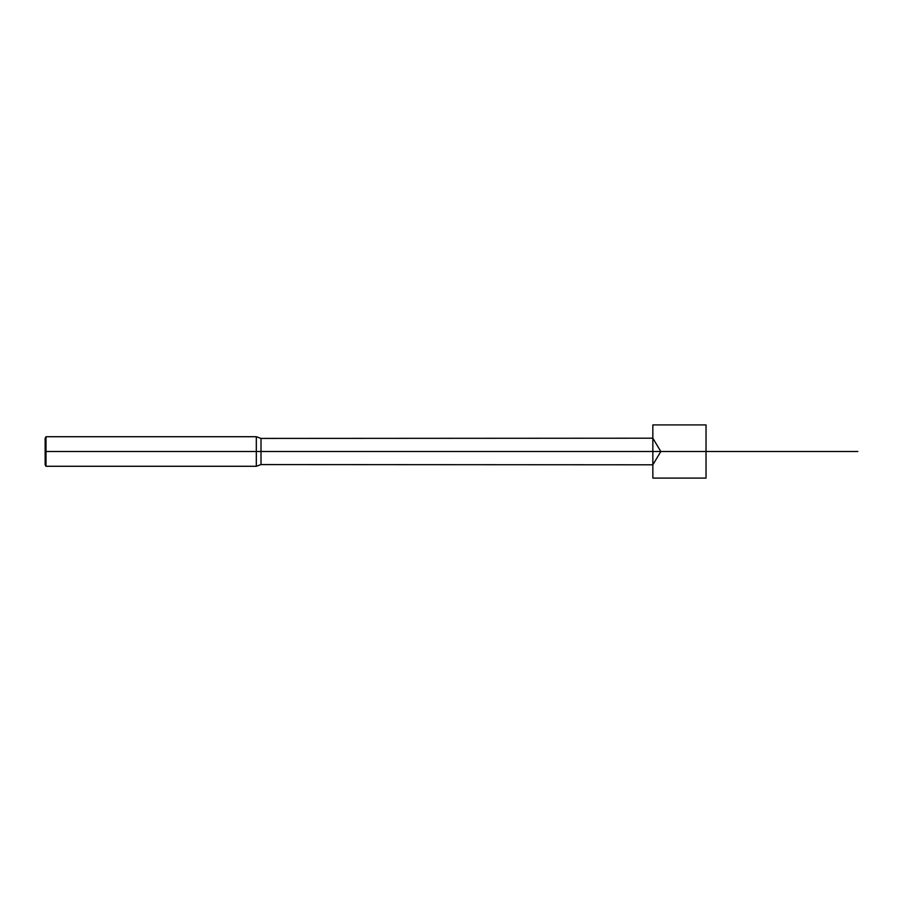 <?xml version="1.0" encoding="UTF-8"?>
<svg xmlns="http://www.w3.org/2000/svg" width="903" height="903" viewBox="0 0 903 903"><rect width="100%" height="100%" fill="white"/><g stroke="black" fill="none" stroke-linecap="round" stroke-linejoin="round"><path stroke-width="1.35" d="M680.535 451.5L261.001 451.5L261.001 464.582L652.846 464.797L652.846 438.203L660.827 451.5L652.846 464.797L652.846 478.093L706.033 478.093L706.033 451.5L660.827 451.5L652.846 438.203L652.846 424.907L706.033 424.907L706.033 451.5M251.147 451.5L857.85 451.5L261.001 451.5L261.001 438.418L652.846 438.203M261.001 438.418L256.317 436.725L256.317 466.275L261.001 464.582M45.15 451.5L46.008 451.5L46.008 436.725L45.15 438.203L45.15 464.797L46.008 466.275L256.317 466.275M261.001 451.5L46.008 451.5L46.008 466.275M46.008 436.725L256.317 436.725M660.827 451.5L652.846 464.797"/></g></svg>
